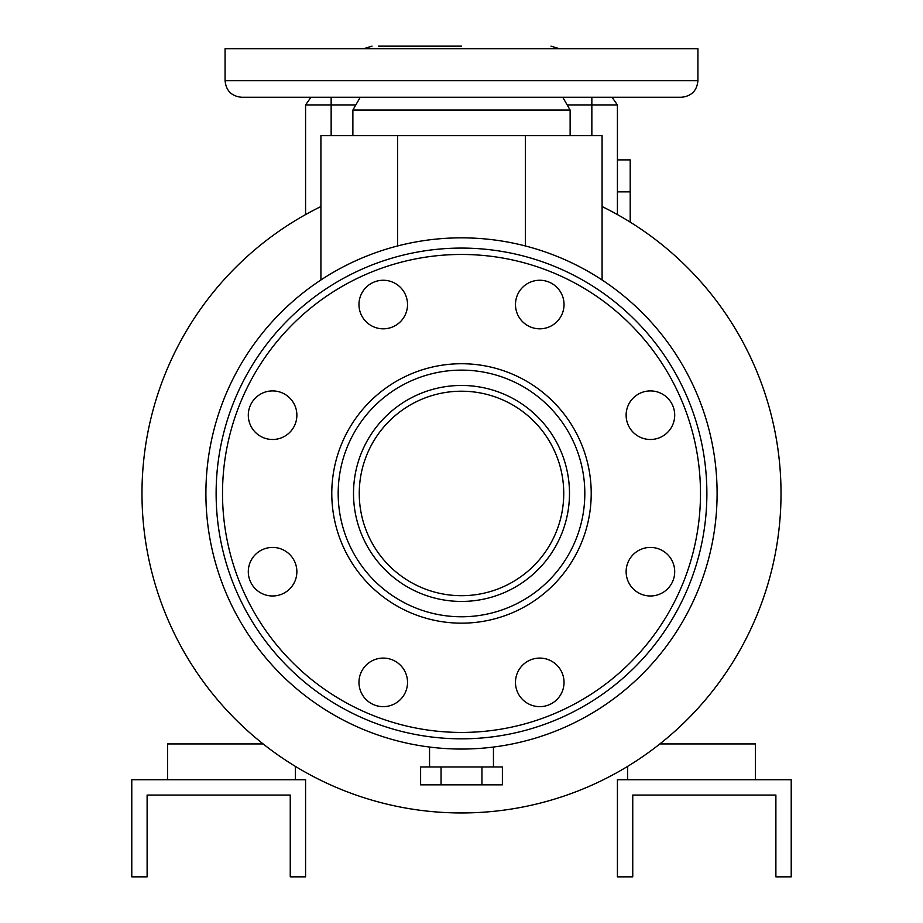 <?xml version="1.0" encoding="UTF-8"?>
<svg xmlns="http://www.w3.org/2000/svg" width="923" height="923" viewBox="0 0 923 923"><rect width="100%" height="100%" fill="white"/><g stroke="black" fill="none" stroke-linecap="round" stroke-linejoin="round"><path stroke-width="1.38" d="M630.201 159.887L617.418 159.887L630.201 159.887L630.201 191.846L617.418 191.846L630.201 191.846L630.201 222.12L630.201 159.887M225.074 80.659L697.926 80.659L697.926 48.711L225.074 48.711L225.074 80.659C226.054 90.742 231.592 96.28 241.688 97.273L306.182 97.273M697.926 80.659C696.946 90.742 691.408 96.28 681.312 97.273L241.688 97.273M562.753 97.273L570.126 110.045L352.874 110.045L352.874 135.612M461.5 46.15L378.43 46.15M461.5 812.955A319.496 319.496 0 0 0 602.084 206.544L602.084 279.981L602.084 135.612L320.916 135.612L320.916 279.981L320.916 206.544A319.496 319.496 0 0 0 461.5 812.955M674.701 415.2A24.286 24.286 0 0 1 650.415 439.486A24.286 24.286 0 0 1 626.129 415.2A24.286 24.286 0 0 1 650.415 390.914A24.286 24.286 0 0 1 674.701 415.2M674.701 571.706A24.286 24.286 0 0 1 650.415 595.981A24.286 24.286 0 0 1 626.129 571.706A24.286 24.286 0 0 1 650.415 547.42A24.286 24.286 0 0 1 674.701 571.706M564.034 682.362A24.286 24.286 0 0 1 539.747 706.649A24.286 24.286 0 0 1 515.472 682.362A24.286 24.286 0 0 1 539.747 658.087A24.286 24.286 0 0 1 564.034 682.362M407.528 682.362A24.286 24.286 0 0 1 383.253 706.649A24.286 24.286 0 0 1 358.966 682.362A24.286 24.286 0 0 1 383.253 658.087A24.286 24.286 0 0 1 407.528 682.362M296.871 571.706A24.286 24.286 0 0 1 272.585 595.981A24.286 24.286 0 0 1 248.299 571.706A24.286 24.286 0 0 1 272.585 547.42A24.286 24.286 0 0 1 296.871 571.706M296.871 415.2A24.286 24.286 0 0 1 272.585 439.486A24.286 24.286 0 0 1 248.299 415.2A24.286 24.286 0 0 1 272.585 390.914A24.286 24.286 0 0 1 296.871 415.2M407.528 304.532A24.286 24.286 0 0 1 383.253 328.819A24.286 24.286 0 0 1 358.966 304.532A24.286 24.286 0 0 1 383.253 280.257A24.286 24.286 0 0 1 407.528 304.532M564.034 304.532A24.286 24.286 0 0 1 539.747 328.819A24.286 24.286 0 0 1 515.472 304.532A24.286 24.286 0 0 1 539.747 280.257A24.286 24.286 0 0 1 564.034 304.532M461.5 749.049A255.602 255.602 0 0 0 717.102 493.447A255.602 255.602 0 0 0 461.5 237.846A255.602 255.602 0 0 0 205.898 493.447A255.602 255.602 0 0 0 461.5 749.049M461.5 248.079A245.38 245.38 0 0 0 216.12 493.447A245.38 245.38 0 0 0 461.5 738.827A245.38 245.38 0 0 0 706.88 493.447A245.38 245.38 0 0 0 461.5 248.079M461.5 616.772A123.324 123.324 0 0 0 584.824 493.447A123.324 123.324 0 0 0 461.5 370.123A123.324 123.324 0 0 0 338.176 493.447A123.324 123.324 0 0 0 461.5 616.772A123.324 123.324 0 0 0 584.824 493.447A123.324 123.324 0 0 0 461.5 370.123M461.5 391.214A102.245 102.245 0 0 0 359.255 493.447A102.245 102.245 0 0 0 461.5 595.693A102.245 102.245 0 0 0 563.745 493.447A102.245 102.245 0 0 0 461.5 391.214M441.056 784.838L420.611 784.838L420.611 766.944L441.056 766.944L441.056 784.838L502.389 784.838L502.389 766.944L481.944 766.944L481.944 784.838M481.944 766.944L441.056 766.944M305.582 779.727L305.582 876.85L290.249 876.85L290.249 795.061L147.115 795.061L147.115 876.85L131.781 876.85L131.781 779.727L305.582 779.727M617.418 779.727L617.418 876.85L632.751 876.85L632.751 795.061L775.885 795.061L775.885 876.85L791.219 876.85L791.219 779.727L617.418 779.727M355.816 104.934L305.582 104.934L310.959 97.273M612.041 97.273L617.418 104.934L567.184 104.934M305.582 104.934L305.582 214.574M617.418 104.934L617.418 214.574M659.83 743.938L755.441 743.938L755.441 779.727M627.64 779.727L627.64 766.355M263.17 743.938L167.559 743.938L167.559 779.727M295.36 779.727L295.36 766.355M354.744 97.273L360.247 97.273L352.874 110.045M461.5 254.46A238.988 238.988 0 0 0 222.512 493.447A238.988 238.988 0 0 0 461.5 732.435A238.988 238.988 0 0 0 700.488 493.447A238.988 238.988 0 0 0 461.5 254.46M461.5 363.731A129.716 129.716 0 0 0 331.784 493.447A129.716 129.716 0 0 0 461.5 623.163A129.716 129.716 0 0 0 591.216 493.447A129.716 129.716 0 0 0 461.5 363.731M461.5 601.438A107.991 107.991 0 0 0 569.491 493.447A107.991 107.991 0 0 0 461.5 385.456A107.991 107.991 0 0 0 353.509 493.447A107.991 107.991 0 0 0 461.5 601.438M331.149 135.612L331.149 97.273M591.851 135.612L591.851 97.273M525.395 245.968L525.395 135.612M397.605 245.968L397.605 135.612M570.126 110.045L570.126 135.612M559.442 48.711L550.962 46.15M493.447 747.042L493.447 766.944M429.553 747.042L429.553 766.944M363.558 48.711L372.038 46.15"/></g></svg>
